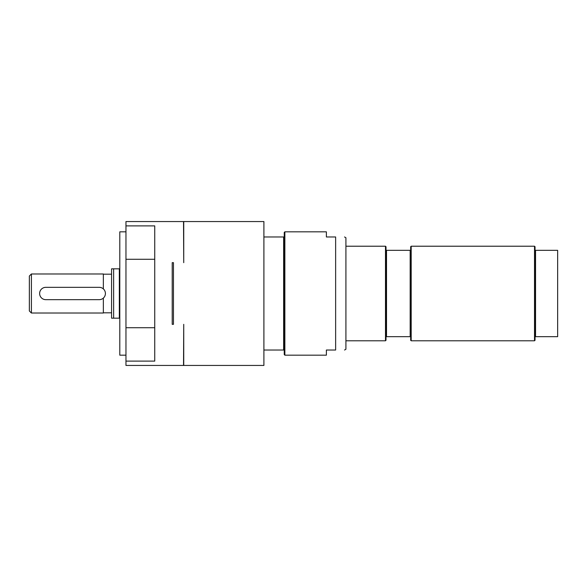 <?xml version="1.0" encoding="UTF-8"?>
<svg xmlns="http://www.w3.org/2000/svg" width="587" height="587" viewBox="0 0 587 587"><rect width="100%" height="100%" fill="white"/><g stroke="black" fill="none" stroke-linecap="round" stroke-linejoin="round"><path stroke-width="0.88" d="M344.54 236.972L345.919 237.764L345.919 349.236L344.54 350.028M284.864 355.172L326.387 355.172L326.387 350.028L335.639 350.028L335.639 236.972C347.585 236.972 347.585 236.972 335.639 236.972C347.585 236.972 347.585 236.972 335.639 236.972L326.387 236.972L326.387 231.828L284.864 231.828L284.864 355.172L284.247 354.555L284.247 236.972L263.901 236.972M335.639 350.028C347.585 350.028 347.585 350.028 335.639 350.028C347.585 350.028 347.585 350.028 335.639 350.028M154.741 259.285L125.963 259.285L125.963 225.892L154.741 225.892L154.741 361.108L125.963 361.108L125.963 327.715L154.741 327.715M125.963 259.285L125.963 327.715M125.963 231.828L119.799 231.828L119.799 355.172L125.963 355.172M125.963 225.892L125.963 221.556L183.526 221.556L183.731 262.668L183.731 221.556L263.901 221.556L263.901 365.444L183.731 365.444L183.731 324.332L183.526 365.444L125.963 365.444L125.963 361.108M173.451 324.332L172.218 324.332L172.218 262.668L173.451 262.668L173.451 324.332M172.218 324.332L172.218 262.668M263.901 350.028L283.631 350.028L283.631 236.972M283.631 350.028L284.247 350.028M284.247 236.972L284.247 232.445L284.864 231.828M535.036 250.333L535.036 340.269L534.522 340.783L534.522 246.217L535.036 246.731L535.036 250.333L535.549 250.333L535.549 336.667L557.65 336.667L557.65 250.333L535.549 250.333M535.036 336.667L535.549 336.667M534.522 340.783L411.186 340.783L410.673 340.269L410.673 250.333L410.159 250.333L410.159 336.667L410.673 336.667M410.673 250.333L410.673 246.731L411.186 246.217L411.186 340.783M345.919 246.217L385.49 246.217L386.004 246.731L386.004 340.269L385.49 340.783L345.919 340.783M385.49 246.217L385.49 340.783M386.004 336.667L410.159 336.667M410.159 250.333L386.517 250.333L386.517 336.667M386.517 250.333L386.004 250.333M111.574 274.18L103.356 274.18M103.356 298.093L103.356 313.025L31.404 313.025L31.404 273.975L29.35 276.029L29.35 310.971L31.404 313.025M31.404 273.975L103.356 273.975L103.356 288.907M119.799 268.831L111.574 268.831L111.574 318.169L119.799 318.169M113.629 268.831L113.629 318.169M119.337 268.831L119.337 318.169M45.793 299.663L99.24 299.663A6.163 6.163 0 0 0 105.411 293.5A6.163 6.163 0 0 0 99.24 287.337L45.793 287.337A6.163 6.163 0 0 0 39.63 293.5A6.163 6.163 0 0 0 45.793 299.663M411.186 246.217L534.522 246.217M103.356 312.82L111.574 312.82"/></g></svg>
